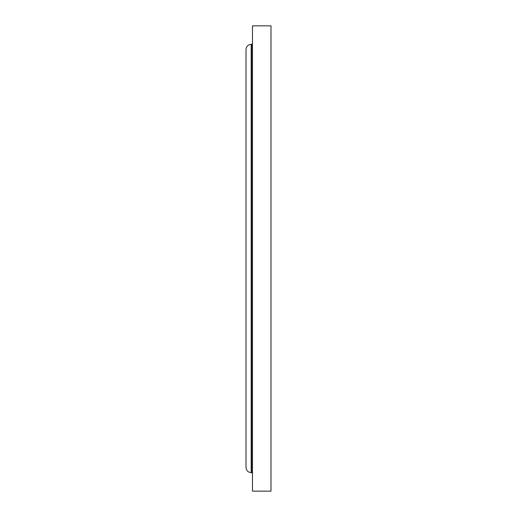 <?xml version="1.0" encoding="UTF-8"?>
<svg xmlns="http://www.w3.org/2000/svg" width="517" height="517" viewBox="0 0 517 517"><rect width="100%" height="100%" fill="white"/><g stroke="black" fill="none" stroke-linecap="round" stroke-linejoin="round"><path stroke-width="0.78" d="M270.992 258.5L270.992 25.85L252.47 25.85L252.47 491.15L270.992 491.15L270.992 258.5M252.47 473.488L251.605 472.622L251.605 44.378L251.178 44.378C248.037 44.682 246.312 46.407 246.008 49.548L246.008 467.452C246.312 470.593 248.037 472.318 251.178 472.622L251.178 44.378M251.605 472.622L251.178 472.622M251.605 44.378L252.47 43.512"/></g></svg>
